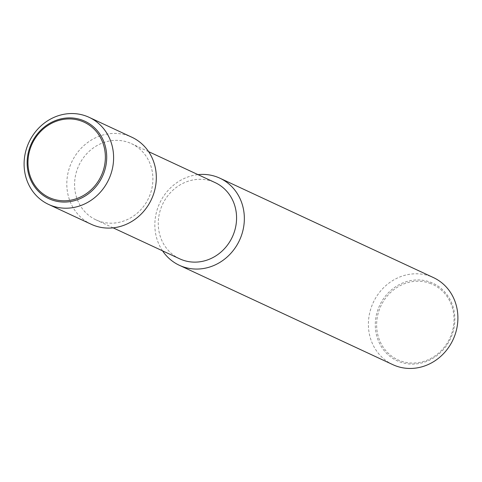 <?xml version="1.0" encoding="UTF-8"?>
<svg xmlns="http://www.w3.org/2000/svg" width="482" height="482" viewBox="0 0 482 482"><rect width="100%" height="100%" fill="white"/><g stroke="black" fill="none" stroke-linecap="round" stroke-linejoin="round"><path stroke-width="0.36" stroke-dasharray="2.41 1.81" d="M392.878 364.669A48.031 44.013 115 0 1 371.544 306.654A48.031 44.013 115 0 1 433.414 277.578M378.093 309.161A42.705 39.132 -65 0 0 400.415 362.096A42.705 39.132 -65 0 0 452.068 334.888A42.705 39.132 -65 0 0 429.745 281.946A42.705 39.132 -65 0 0 378.093 309.161M162.548 250.839A48.031 44.013 115 0 1 157.994 207.26A48.031 44.013 115 0 1 198.012 174.641M179.684 258.816A42.024 38.512 115 0 1 161.018 208.055A42.024 38.512 115 0 1 215.153 182.618M150.143 194.433A42.024 38.512 115 0 1 96.008 219.87A42.024 38.512 115 0 1 77.337 169.11A42.024 38.512 115 0 1 131.478 143.666A42.024 38.512 115 0 1 150.143 194.433M91.297 224.299A48.031 44.013 115 0 1 69.956 166.284A48.031 44.013 115 0 1 131.827 137.213M429.589 283.163A41.53 38.054 115 0 1 451.303 334.653A41.53 38.054 115 0 1 401.066 361.108A41.53 38.054 115 0 1 379.352 309.625A41.53 38.054 115 0 1 429.589 283.163M113.143 227.847L96.008 219.87M148.613 151.643L131.478 143.666"/><path stroke-width="0.72" d="M198.012 174.641A48.031 44.013 115 0 1 219.864 178.183L433.414 277.578A48.031 44.013 115 0 1 454.749 335.593A48.031 44.013 115 0 1 392.878 364.669L179.328 265.275A48.031 44.013 115 0 1 162.548 250.839M219.864 178.183A48.031 44.013 115 0 1 241.199 236.198A48.031 44.013 115 0 1 179.328 265.275M148.613 151.643L215.153 182.618A42.024 38.512 115 0 1 233.818 233.378A42.024 38.512 115 0 1 179.684 258.816L113.143 227.847M89.122 117.331L131.827 137.213A48.031 44.013 115 0 1 153.168 195.228A48.031 44.013 115 0 1 91.297 224.299L48.586 204.422A48.031 44.013 115 0 1 27.251 146.407A48.031 44.013 115 0 1 89.122 117.331A48.031 44.013 115 0 1 110.456 175.346A48.031 44.013 115 0 1 48.586 204.422M103.907 172.839A42.705 39.132 115 0 1 52.255 200.054A42.705 39.132 115 0 1 29.932 147.112A42.705 39.132 115 0 1 81.585 119.904A42.705 39.132 115 0 1 103.907 172.839M52.411 198.837A41.53 38.054 -65 0 0 102.648 172.375A41.53 38.054 -65 0 0 80.934 120.892A41.53 38.054 -65 0 0 30.697 147.347A41.53 38.054 -65 0 0 52.411 198.837"/></g></svg>
